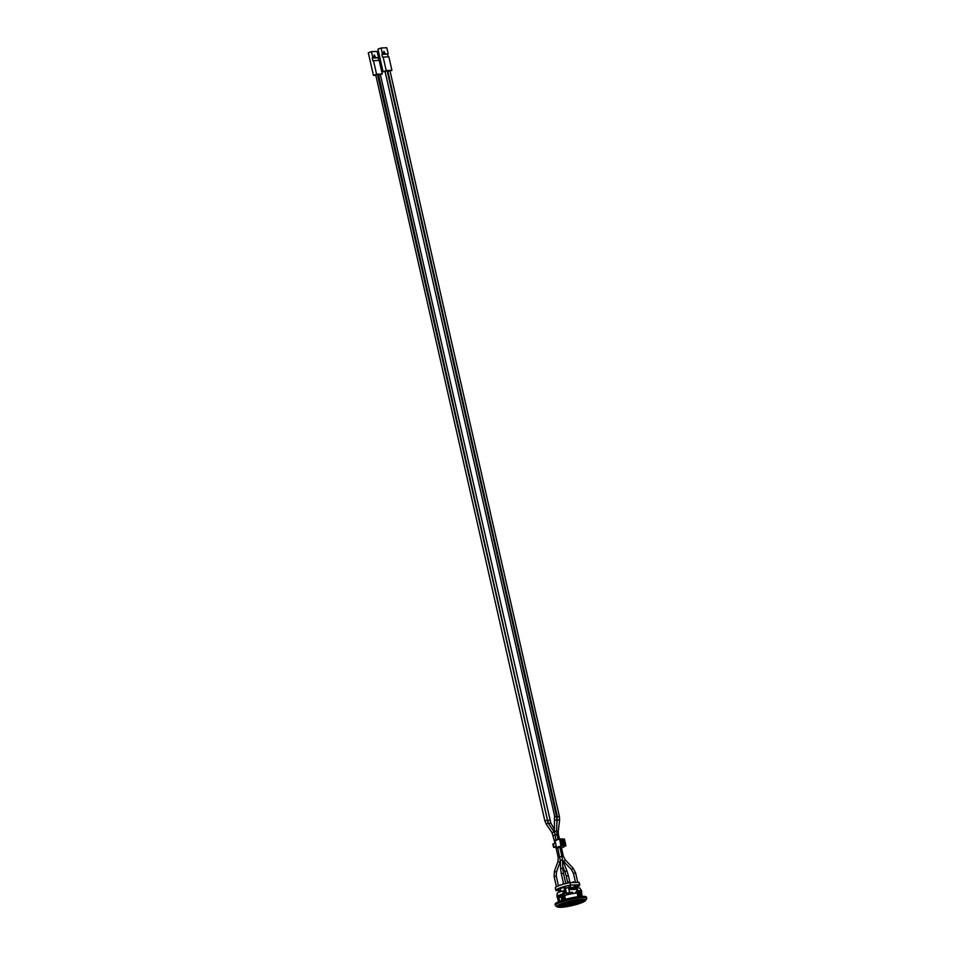 <?xml version="1.0" encoding="UTF-8"?>
<svg xmlns="http://www.w3.org/2000/svg" width="955" height="955" viewBox="0 0 955 955"><rect width="100%" height="100%" fill="white"/><g stroke="black" fill="none" stroke-linecap="round" stroke-linejoin="round"><path stroke-width="1.43" d="M556.252 846.178L553.59 847.312L555.917 847.324M553.243 844.136L555.512 842.931M561.421 844.96L564.799 845.235L565.181 844.399L563.51 839.541L560.704 839.648L561.242 844.542L563.152 843.898L561.289 844.268M562.137 843.934L561.397 840.687L562.411 840.651L563.152 843.898M560.549 841.009L561.397 840.687M561.934 847.849L556.538 847.479L555.034 840.818L559.212 838.932M562.4 845.008L562.567 844.304L561.552 844.948M562.4 844.184L561.612 844.626M565.826 845.772L561.743 847.933M565.814 845.891L561.206 845.855L556.538 847.479M557.135 848.1L561.003 846.369L559.69 839.194L555.249 840.173M556.956 834.515L558.4 834.36L559.427 838.884L564.321 839.111M555.034 840.818L559.367 838.884L564.405 839.051L565.921 845.712L561.85 847.909M572.212 903.167L571.603 903.394L572.212 903.167M570.505 903.167L573.454 902.75L570.445 903.12M570.732 903.155L573.155 902.833L570.672 903.108M569.849 903.561L572.773 903L570.911 903.108M571.15 903.096L572.451 903.096L570.231 903.573M570.553 903.502L571.305 903.466L570.553 903.502M568.321 903.251A5.312 0.871 167.2 0 1 574.074 901.95A5.312 0.871 167.2 0 1 576.462 902.32A5.312 0.871 167.2 0 1 571.544 904.146A5.312 0.871 167.2 0 1 566.303 904.624A5.312 0.871 167.2 0 1 567.354 903.621L567.27 903.621A5.432 0.883 -12.8 0 0 566.112 904.313A5.432 0.883 -12.8 0 0 571.544 904.17A5.432 0.883 -12.8 0 0 576.498 901.95A5.432 0.883 -12.8 0 0 568.237 903.251L568.297 903.227M566.506 904.266A4.99 0.812 167.2 0 1 567.568 903.609L567.485 903.609A5.109 0.836 -12.8 0 0 566.422 904.254L566.434 904.29A5.062 0.824 -12.8 0 0 566.399 904.385A5.062 0.824 -12.8 0 1 566.399 904.385L566.411 904.421A5.062 0.824 -12.8 0 1 566.434 904.29A5.109 0.836 -12.8 0 0 571.532 904.122A5.109 0.836 -12.8 0 0 576.199 902.033A5.109 0.836 -12.8 0 0 568.452 903.239L568.535 903.239A4.99 0.812 167.2 0 1 571.09 902.523L571.078 902.511A5.062 0.824 -12.8 0 1 576.283 902.177A5.062 0.824 -12.8 0 1 571.532 904.11A5.062 0.824 -12.8 0 1 566.411 904.421M566.816 904.206A4.668 0.764 167.2 0 1 567.783 903.597L567.7 903.609A4.799 0.788 -12.8 0 0 566.733 904.194L566.709 904.23A4.799 0.788 -12.8 0 1 566.733 904.194M567.127 904.146A4.357 0.716 167.2 0 1 567.998 903.597L567.915 903.597A4.477 0.728 -12.8 0 0 567.043 904.134L567.019 904.17A4.477 0.728 -12.8 0 1 567.043 904.134M567.437 904.087A4.035 0.657 167.2 0 1 568.213 903.585L568.141 903.585A4.154 0.68 -12.8 0 0 567.342 904.075L567.33 904.11A4.154 0.68 -12.8 0 1 567.342 904.075M567.724 904.122A3.713 0.609 167.2 0 0 567.819 904.218A3.713 0.609 167.2 0 1 568.44 903.573L568.356 903.585A3.832 0.621 -12.8 0 0 567.652 904.015L567.748 904.015A3.713 0.609 167.2 0 0 567.724 904.122A3.713 0.609 167.2 0 0 571.484 903.896A3.713 0.609 167.2 0 0 574.97 902.475A3.713 0.609 167.2 0 0 571.15 902.726L571.15 902.702A3.832 0.621 -12.8 0 0 569.311 903.215L569.383 903.191M567.986 903.919L574.635 902.415M574.349 902.678L568.273 903.896L574.337 902.499M570.051 903.179L573.991 902.797L568.738 903.991L574.062 902.594L570.039 903.167M570.278 903.179L573.764 902.666L570.219 903.132M572.499 902.976L571.209 903.144M572.845 902.905L570.959 903.155M568.75 903.239A4.668 0.764 167.2 0 1 571.102 902.571A4.477 0.728 -12.8 0 0 568.882 903.227L568.965 903.227A4.357 0.716 167.2 0 1 571.126 902.63A4.154 0.68 -12.8 0 0 569.096 903.215L569.18 903.215A4.035 0.657 167.2 0 1 571.138 902.678L571.09 902.511A4.799 0.788 -12.8 0 0 568.667 903.239L568.726 903.215M572.14 903.108L571.436 903.084M572.188 903.06L571.52 903.132M567.819 904.23L567.819 904.218A3.713 0.609 167.2 0 0 571.484 903.896A3.713 0.609 167.2 0 0 574.922 902.618L574.922 902.606A3.713 0.609 167.2 0 0 574.97 902.475M554.879 817.122L385.02 71.327L387.157 70.849L556.586 816.597L556.944 820.226L555.165 820.047M557.433 817.026L387.826 71.231L389.974 70.742L559.403 816.489L559.594 820.226L557.577 819.951M547.621 820.643L378.526 74.681L380.329 74.418L550.772 822.876L548.85 823.938L547.621 820.643L549.758 820.166M544.816 820.751L375.721 74.788L377.523 74.514L548.063 822.888L546.248 824.117L544.816 820.751L546.952 820.261M572.546 902.988L570.159 903.514M569.884 903.633L572.797 902.976M568.058 904.11L574.659 902.618M574.922 902.618L574.922 902.606A3.713 0.609 167.2 0 0 573.334 902.344A3.713 0.609 167.2 0 0 569.395 903.215M567.592 903.442A5.635 0.919 167.2 0 0 565.993 904.707A5.635 0.919 167.2 0 0 571.556 904.206A5.635 0.919 167.2 0 0 576.772 902.26A5.635 0.919 167.2 0 0 573.931 901.902A5.635 0.919 167.2 0 0 567.592 903.442M567.509 903.442A5.754 0.943 -12.8 0 1 576.808 901.878A5.754 0.943 -12.8 0 1 571.556 904.218A5.754 0.943 -12.8 0 1 565.802 904.373A5.754 0.943 -12.8 0 1 567.509 903.442M567.377 903.454A5.957 0.967 167.2 0 0 565.694 904.779A5.957 0.967 167.2 0 0 571.556 904.254A5.957 0.967 167.2 0 0 577.083 902.2A5.957 0.967 167.2 0 0 574.086 901.818A5.957 0.967 167.2 0 0 567.377 903.454M567.294 903.454A6.076 0.991 -12.8 0 1 577.118 901.795A6.076 0.991 -12.8 0 1 571.568 904.266A6.076 0.991 -12.8 0 1 565.491 904.433A6.076 0.991 -12.8 0 1 567.294 903.454M577.441 902.081L577.393 902.141A6.279 1.027 167.2 0 0 574.23 901.735A6.279 1.027 167.2 0 0 567.163 903.454A6.279 1.027 167.2 0 0 565.384 904.863A6.279 1.027 167.2 0 0 571.568 904.301A6.279 1.027 167.2 0 0 577.393 902.141A6.339 1.039 167.2 0 0 577.441 902.081A6.339 1.039 167.2 0 0 577.381 901.699M567.091 903.466A6.399 1.05 -12.8 0 1 577.417 901.711A6.399 1.05 -12.8 0 1 571.579 904.325A6.399 1.05 -12.8 0 1 565.181 904.492A6.399 1.05 -12.8 0 1 567.091 903.466M577.751 902.021L577.703 902.081A6.601 1.074 167.2 0 0 574.373 901.663A6.601 1.074 167.2 0 0 566.948 903.466A6.601 1.074 167.2 0 0 565.085 904.946A6.601 1.074 167.2 0 0 571.579 904.349A6.601 1.074 167.2 0 0 577.703 902.081A6.661 1.086 167.2 0 0 577.751 902.021A6.661 1.086 167.2 0 0 577.691 901.615A6.721 1.098 -12.8 0 1 571.591 904.373A6.721 1.098 -12.8 0 1 564.871 904.552A6.721 1.098 -12.8 0 1 566.876 903.466A6.721 1.098 -12.8 0 1 577.727 901.627M578.062 901.962L578.014 902.021A6.924 1.134 167.2 0 0 574.528 901.58A6.924 1.134 167.2 0 0 566.745 903.478A6.924 1.134 167.2 0 0 564.775 905.018A6.924 1.134 167.2 0 0 571.591 904.409A6.924 1.134 167.2 0 0 578.014 902.021A6.983 1.134 167.2 0 0 578.062 901.962A6.983 1.134 167.2 0 0 577.99 901.532M566.661 903.478A7.043 1.146 -12.8 0 1 578.026 901.556A7.043 1.146 -12.8 0 1 571.603 904.421A7.043 1.146 -12.8 0 1 564.56 904.612A7.043 1.146 -12.8 0 1 566.661 903.478M578.372 901.902L578.324 901.962A7.234 1.182 167.2 0 0 574.671 901.496A7.234 1.182 167.2 0 0 566.53 903.478A7.234 1.182 167.2 0 0 564.477 905.101A7.234 1.182 167.2 0 0 571.603 904.457A7.234 1.182 167.2 0 0 578.324 901.962A7.306 1.194 167.2 0 0 578.372 901.902A7.306 1.194 167.2 0 0 578.3 901.46A7.365 1.206 -12.8 0 1 571.615 904.481A7.365 1.206 -12.8 0 1 564.262 904.672A7.365 1.206 -12.8 0 1 566.446 903.49A7.365 1.206 -12.8 0 1 578.336 901.472M578.646 901.866A7.616 1.242 167.2 0 0 578.67 901.842A7.616 1.242 167.2 0 0 578.599 901.377A7.676 1.253 -12.8 0 1 571.627 904.528A7.676 1.253 -12.8 0 1 563.951 904.731A7.676 1.253 -12.8 0 1 566.231 903.49A7.676 1.253 -12.8 0 1 578.635 901.389M566.315 903.49A7.556 1.23 167.2 0 0 564.166 905.185A7.556 1.23 167.2 0 0 571.615 904.504A7.556 1.23 167.2 0 0 578.635 901.902A7.556 1.23 167.2 0 0 574.815 901.425A7.556 1.23 167.2 0 0 566.315 903.49M566.1 903.502A7.879 1.289 167.2 0 0 563.868 905.256A7.879 1.289 167.2 0 0 571.627 904.564A7.879 1.289 167.2 0 0 578.933 901.842A7.879 1.289 167.2 0 0 574.97 901.341A7.879 1.289 167.2 0 0 566.1 903.502M566.017 903.502A7.998 1.301 -12.8 0 1 578.945 901.317A7.998 1.301 -12.8 0 1 571.639 904.576A7.998 1.301 -12.8 0 1 563.641 904.791A7.998 1.301 -12.8 0 1 566.017 903.502M577.25 901.054A8.273 1.349 167.2 0 0 568.249 902.714A8.273 1.349 167.2 0 0 563.271 905.137A8.273 1.349 167.2 0 0 571.651 904.624A8.273 1.349 167.2 0 0 579.41 901.472A8.273 1.349 167.2 0 0 577.25 901.054M559.714 901.234L558.89 897.581L561.062 896.757L562.746 900.171M561.062 896.757L561.898 900.446M555.404 905.555L555.106 904.254A16.044 2.626 -12.8 0 1 557.433 902.236A16.044 2.626 -12.8 0 1 574.755 897.223A16.044 2.626 -12.8 0 1 586.406 897.151L586.692 898.452A16.044 2.626 167.2 0 0 570.469 899.443A16.044 2.626 167.2 0 0 555.404 905.555A16.044 2.626 167.2 0 0 555.715 905.937L557.302 906.904A14.695 2.399 -12.8 0 1 570.815 900.959A14.695 2.399 -12.8 0 1 585.558 900.481A14.695 2.399 -12.8 0 1 581.129 902.941A14.695 2.399 -12.8 0 1 566.995 906.605A14.695 2.399 -12.8 0 1 557.302 906.904M559.523 900.374A13.597 2.22 167.2 0 0 558.806 900.732L558.997 901.532M559.511 900.314A13.848 2.256 167.2 0 0 558.639 900.744L558.806 900.732M559.272 899.288A13.848 2.256 167.2 0 0 558.4 899.717L558.639 900.744M559.26 899.228A14.098 2.304 167.2 0 0 558.221 899.729L558.4 899.717M559.033 898.201A14.098 2.304 167.2 0 0 557.995 898.703L558.221 899.729M559.021 898.142A14.361 2.34 167.2 0 0 557.816 898.703L557.995 898.703M585.093 899.682A14.468 2.364 -12.8 0 1 585.272 900.565A14.468 2.364 -12.8 0 1 585.248 900.601A14.409 2.352 167.2 0 0 570.827 901.007A14.409 2.352 167.2 0 0 557.672 906.88A14.468 2.364 -12.8 0 1 557.613 906.844A14.468 2.364 -12.8 0 1 557.374 905.973A14.528 2.376 -12.8 0 1 570.815 900.995A14.528 2.376 -12.8 0 1 585.129 899.694A14.528 2.376 -12.8 0 1 578.05 903.967A14.528 2.376 -12.8 0 1 560.979 907.25A14.528 2.376 -12.8 0 1 557.35 906.009M557.613 906.844L557.672 906.88A14.409 2.352 167.2 0 0 561.074 907.214A14.409 2.352 167.2 0 0 575.435 904.707A14.409 2.352 167.2 0 0 585.224 900.625L585.272 900.565M584.794 899.753A14.146 2.316 -12.8 0 1 584.961 900.625A14.146 2.316 -12.8 0 1 584.938 900.661A14.086 2.304 167.2 0 0 570.839 901.054A14.086 2.304 167.2 0 0 557.983 906.808A14.086 2.304 167.2 0 0 561.301 907.131A14.086 2.304 167.2 0 0 575.34 904.672A14.086 2.304 167.2 0 0 584.914 900.684L584.961 900.625M557.947 906.784A14.146 2.316 -12.8 0 1 557.911 906.773A14.146 2.316 -12.8 0 1 557.684 905.913A14.206 2.316 -12.8 0 1 570.827 901.043A14.206 2.316 -12.8 0 1 584.83 899.777A14.206 2.316 -12.8 0 1 577.906 903.943A14.206 2.316 -12.8 0 1 561.218 907.166A14.206 2.316 -12.8 0 1 557.66 905.949M584.484 899.837A13.824 2.256 -12.8 0 1 584.651 900.684A13.824 2.256 -12.8 0 1 584.627 900.72M558.221 906.689L558.281 906.725A13.764 2.244 167.2 0 0 561.528 907.047A13.764 2.244 167.2 0 0 575.256 904.648A13.764 2.244 167.2 0 0 584.603 900.744A13.764 2.244 167.2 0 0 570.851 901.114A13.764 2.244 167.2 0 0 558.281 906.725A13.824 2.256 -12.8 0 1 558.221 906.689A13.824 2.256 -12.8 0 1 557.995 905.853M561.445 907.071A13.883 2.268 -12.8 0 1 557.971 905.889A13.883 2.268 -12.8 0 1 570.839 901.09A13.883 2.268 -12.8 0 1 584.52 899.849A13.883 2.268 -12.8 0 1 577.751 903.931A13.883 2.268 -12.8 0 1 561.445 907.071M584.185 899.92A13.501 2.208 -12.8 0 1 584.341 900.744A13.501 2.208 -12.8 0 1 584.317 900.78M558.556 906.629A13.501 2.208 -12.8 0 1 558.52 906.605A13.501 2.208 -12.8 0 1 558.305 905.794M561.671 906.987A13.561 2.22 -12.8 0 1 558.281 905.829A13.561 2.22 -12.8 0 1 570.851 901.138A13.561 2.22 -12.8 0 1 584.221 899.932A13.561 2.22 -12.8 0 1 577.608 903.919A13.561 2.22 -12.8 0 1 561.671 906.987M561.755 906.952A13.442 2.197 167.2 0 0 575.161 904.612A13.442 2.197 167.2 0 0 584.293 900.804A13.442 2.197 167.2 0 0 570.863 901.162A13.442 2.197 167.2 0 0 558.591 906.641A13.442 2.197 167.2 0 0 561.755 906.952M583.875 899.992A13.179 2.149 -12.8 0 1 584.03 900.804A13.179 2.149 -12.8 0 1 584.006 900.84A13.119 2.149 167.2 0 0 570.875 901.21A13.119 2.149 167.2 0 0 558.89 906.57A13.119 2.149 167.2 0 0 561.982 906.868A13.119 2.149 167.2 0 0 575.065 904.576A13.119 2.149 167.2 0 0 583.983 900.863L584.03 900.804M558.89 906.57L558.83 906.534A13.179 2.149 -12.8 0 1 558.83 906.534A13.179 2.149 -12.8 0 1 558.615 905.734A13.239 2.161 -12.8 0 1 570.863 901.198A13.239 2.161 -12.8 0 1 583.911 900.016A13.239 2.161 -12.8 0 1 577.465 903.908A13.239 2.161 -12.8 0 1 561.898 906.904A13.239 2.161 -12.8 0 1 558.591 905.77M583.577 900.076A12.857 2.101 -12.8 0 1 583.72 900.863A12.857 2.101 -12.8 0 1 583.696 900.899A12.797 2.089 167.2 0 0 570.887 901.269A12.797 2.089 167.2 0 0 559.2 906.486A12.797 2.089 167.2 0 0 562.209 906.784A12.797 2.089 167.2 0 0 574.982 904.552A12.797 2.089 167.2 0 0 583.672 900.923L583.72 900.863M559.2 906.486L559.129 906.45A12.857 2.101 -12.8 0 1 559.129 906.45A12.857 2.101 -12.8 0 1 558.926 905.674A12.916 2.113 -12.8 0 1 570.875 901.245A12.916 2.113 -12.8 0 1 583.612 900.088A12.916 2.113 -12.8 0 1 577.309 903.896A12.916 2.113 -12.8 0 1 562.125 906.808A12.916 2.113 -12.8 0 1 558.902 905.71M583.266 900.159A12.534 2.053 -12.8 0 1 583.41 900.923A12.534 2.053 -12.8 0 1 583.386 900.959A12.475 2.041 167.2 0 0 570.899 901.317A12.475 2.041 167.2 0 0 559.499 906.402A12.475 2.041 167.2 0 0 562.447 906.689A12.475 2.041 167.2 0 0 574.886 904.516A12.475 2.041 167.2 0 0 583.362 900.983L583.41 900.923M559.475 906.391A12.534 2.053 -12.8 0 1 559.439 906.367A12.534 2.053 -12.8 0 1 559.236 905.615A12.606 2.053 -12.8 0 1 570.887 901.293A12.606 2.053 -12.8 0 1 583.302 900.171A12.606 2.053 -12.8 0 1 577.166 903.872A12.606 2.053 -12.8 0 1 562.352 906.725A12.606 2.053 -12.8 0 1 559.212 905.65M582.968 900.231A12.224 1.994 -12.8 0 1 583.099 900.983A12.224 1.994 -12.8 0 1 583.075 901.007L583.063 901.043A12.164 1.982 167.2 0 0 570.911 901.365A12.164 1.982 167.2 0 0 559.809 906.319A12.164 1.982 167.2 0 0 562.674 906.605A12.164 1.982 167.2 0 0 574.791 904.492A12.164 1.982 167.2 0 0 583.063 901.043M559.809 906.319L559.737 906.295A12.224 1.994 -12.8 0 1 559.737 906.295A12.224 1.994 -12.8 0 1 559.546 905.555M562.591 906.641A12.284 2.006 -12.8 0 1 559.523 905.591A12.284 2.006 -12.8 0 1 570.899 901.353A12.284 2.006 -12.8 0 1 583.004 900.255A12.284 2.006 -12.8 0 1 577.011 903.86A12.284 2.006 -12.8 0 1 562.591 906.641M582.693 900.326A11.961 1.958 -12.8 0 1 576.868 903.848A11.961 1.958 -12.8 0 1 562.817 906.558A11.961 1.958 -12.8 0 1 559.833 905.531A11.961 1.958 -12.8 0 1 570.911 901.401A11.961 1.958 -12.8 0 1 582.693 900.326A11.902 1.946 -12.8 0 1 582.801 901.043A11.902 1.946 -12.8 0 1 582.777 901.066L582.753 901.102A11.842 1.934 167.2 0 0 570.923 901.413A11.842 1.934 167.2 0 0 560.108 906.247A11.902 1.946 -12.8 0 1 560.048 906.211A11.902 1.946 -12.8 0 1 559.857 905.495M560.048 906.211L560.108 906.247A11.842 1.934 167.2 0 0 562.901 906.522A11.842 1.934 167.2 0 0 574.707 904.457A11.842 1.934 167.2 0 0 582.753 901.102M582.395 900.41A11.639 1.898 -12.8 0 1 576.725 903.836A11.639 1.898 -12.8 0 1 563.044 906.462A11.639 1.898 -12.8 0 1 560.131 905.471A11.639 1.898 -12.8 0 1 570.923 901.448A11.639 1.898 -12.8 0 1 582.395 900.41A11.579 1.886 -12.8 0 1 582.49 901.102A11.579 1.886 -12.8 0 1 582.466 901.126L582.443 901.162A11.52 1.886 167.2 0 0 570.935 901.472A11.52 1.886 167.2 0 0 560.418 906.164A11.579 1.886 -12.8 0 1 560.346 906.128A11.579 1.886 -12.8 0 1 560.155 905.436M560.346 906.128L560.418 906.164A11.52 1.886 167.2 0 0 563.128 906.438A11.52 1.886 167.2 0 0 574.612 904.421A11.52 1.886 167.2 0 0 582.443 901.162M582.049 900.47A11.257 1.838 -12.8 0 1 582.18 901.162A11.257 1.838 -12.8 0 1 582.156 901.186M560.657 906.056L560.716 906.08A11.197 1.826 167.2 0 0 563.355 906.343A11.197 1.826 167.2 0 0 574.528 904.397A11.197 1.826 167.2 0 0 582.132 901.222A11.197 1.826 167.2 0 0 570.935 901.52A11.197 1.826 167.2 0 0 560.716 906.08A11.257 1.838 -12.8 0 1 560.657 906.056A11.257 1.838 -12.8 0 1 560.466 905.376A11.317 1.85 -12.8 0 1 570.935 901.496A11.317 1.85 -12.8 0 1 582.084 900.493A11.317 1.85 -12.8 0 1 576.569 903.812A11.317 1.85 -12.8 0 1 563.271 906.379A11.317 1.85 -12.8 0 1 560.442 905.412M560.955 905.973L561.027 906.009A10.875 1.779 167.2 0 0 563.593 906.259A10.875 1.779 167.2 0 0 574.433 904.361A10.875 1.779 167.2 0 0 581.822 901.281A10.875 1.779 167.2 0 0 570.947 901.568A10.875 1.779 167.2 0 0 561.027 906.009A10.935 1.791 -12.8 0 1 560.955 905.973A10.935 1.791 -12.8 0 1 560.776 905.316A10.994 1.791 -12.8 0 1 570.947 901.556A10.994 1.791 -12.8 0 1 581.786 900.565A10.935 1.791 -12.8 0 1 581.87 901.222A10.935 1.791 -12.8 0 1 581.846 901.245M581.786 900.565A10.994 1.791 -12.8 0 1 576.426 903.8A10.994 1.791 -12.8 0 1 563.498 906.295A10.994 1.791 -12.8 0 1 560.752 905.352M581.44 900.637A10.612 1.731 -12.8 0 1 581.559 901.281A10.612 1.731 -12.8 0 1 581.535 901.305L581.511 901.341A10.553 1.719 167.2 0 0 570.959 901.627A10.553 1.719 167.2 0 0 561.325 905.925A10.612 1.731 -12.8 0 1 561.265 905.889A10.612 1.731 -12.8 0 1 561.086 905.256A10.672 1.743 -12.8 0 1 570.959 901.604A10.672 1.743 -12.8 0 1 581.476 900.649A10.672 1.743 -12.8 0 1 576.271 903.788A10.672 1.743 -12.8 0 1 563.737 906.2A10.672 1.743 -12.8 0 1 561.062 905.292M561.265 905.889L561.325 905.925A10.553 1.719 167.2 0 0 563.82 906.176A10.553 1.719 167.2 0 0 574.337 904.337A10.553 1.719 167.2 0 0 581.511 901.341M581.141 900.708A10.29 1.683 -12.8 0 1 581.249 901.341A10.29 1.683 -12.8 0 1 581.225 901.365L581.201 901.401A10.23 1.671 167.2 0 0 570.971 901.675A10.23 1.671 167.2 0 0 561.636 905.841A10.23 1.671 167.2 0 0 564.047 906.08A10.23 1.671 167.2 0 0 574.253 904.301A10.23 1.671 167.2 0 0 581.201 901.401M561.6 905.829A10.29 1.683 -12.8 0 1 561.564 905.817A10.29 1.683 -12.8 0 1 561.397 905.197M563.963 906.116A10.35 1.695 -12.8 0 1 561.373 905.233A10.35 1.695 -12.8 0 1 570.971 901.651A10.35 1.695 -12.8 0 1 581.177 900.732A10.35 1.695 -12.8 0 1 576.128 903.776A10.35 1.695 -12.8 0 1 563.963 906.116M580.831 900.792A9.968 1.624 -12.8 0 1 580.938 901.401A9.968 1.624 -12.8 0 1 580.915 901.425L580.891 901.46A9.908 1.624 167.2 0 0 570.983 901.723A9.908 1.624 167.2 0 0 561.934 905.77A9.908 1.624 167.2 0 0 564.274 905.997A9.908 1.624 167.2 0 0 574.158 904.266A9.908 1.624 167.2 0 0 580.891 901.46M561.934 905.77L561.874 905.734A9.968 1.624 -12.8 0 1 561.874 905.734A9.968 1.624 -12.8 0 1 561.707 905.137M564.19 906.032A10.028 1.635 -12.8 0 1 561.683 905.173A10.028 1.635 -12.8 0 1 570.983 901.699A10.028 1.635 -12.8 0 1 580.867 900.804A10.028 1.635 -12.8 0 1 575.984 903.764A10.028 1.635 -12.8 0 1 564.19 906.032M580.533 900.875A9.657 1.576 -12.8 0 1 580.628 901.46A9.657 1.576 -12.8 0 1 580.604 901.484M562.209 905.674A9.657 1.576 -12.8 0 1 562.173 905.65A9.657 1.576 -12.8 0 1 562.018 905.077A9.717 1.588 -12.8 0 1 570.995 901.759A9.717 1.588 -12.8 0 1 580.568 900.887A9.717 1.588 -12.8 0 1 575.829 903.74A9.717 1.588 -12.8 0 1 564.417 905.937A9.717 1.588 -12.8 0 1 561.994 905.113M564.5 905.913A9.586 1.564 167.2 0 0 574.062 904.242A9.586 1.564 167.2 0 0 580.58 901.52A9.586 1.564 167.2 0 0 570.995 901.771A9.586 1.564 167.2 0 0 562.244 905.686A9.586 1.564 167.2 0 0 564.5 905.913M580.222 900.947A9.335 1.528 -12.8 0 1 580.318 901.52A9.335 1.528 -12.8 0 1 580.294 901.544M562.543 905.603A9.275 1.516 167.2 0 0 564.727 905.817A9.275 1.516 167.2 0 0 573.979 904.206A9.275 1.516 167.2 0 0 580.27 901.58A9.275 1.516 167.2 0 0 571.006 901.83A9.275 1.516 167.2 0 0 562.543 905.603L562.483 905.579A9.335 1.528 -12.8 0 1 562.483 905.579A9.335 1.528 -12.8 0 1 562.328 905.018A9.395 1.528 -12.8 0 1 571.006 901.807A9.395 1.528 -12.8 0 1 580.258 900.971A9.395 1.528 -12.8 0 1 575.686 903.728A9.395 1.528 -12.8 0 1 564.644 905.853A9.395 1.528 -12.8 0 1 562.304 905.053M562.853 905.531A8.953 1.456 167.2 0 0 564.966 905.734A8.953 1.456 167.2 0 0 573.883 904.17A8.953 1.456 167.2 0 0 579.971 901.639A8.953 1.456 167.2 0 0 571.018 901.878A8.953 1.456 167.2 0 0 562.853 905.531L562.782 905.495A9.013 1.468 -12.8 0 1 562.782 905.495A9.013 1.468 -12.8 0 1 562.638 904.958A9.072 1.48 -12.8 0 1 571.018 901.854A9.072 1.48 -12.8 0 1 579.948 901.054A9.013 1.468 -12.8 0 1 580.019 901.58A9.013 1.468 -12.8 0 1 579.983 901.604M579.948 901.054A9.072 1.48 -12.8 0 1 575.531 903.716A9.072 1.48 -12.8 0 1 564.871 905.77A9.072 1.48 -12.8 0 1 562.614 904.994M579.649 901.126A8.75 1.433 -12.8 0 1 575.388 903.705A8.75 1.433 -12.8 0 1 565.109 905.686A8.75 1.433 -12.8 0 1 562.913 904.934A8.75 1.433 -12.8 0 1 571.03 901.914A8.75 1.433 -12.8 0 1 579.649 901.126A8.691 1.421 -12.8 0 1 579.709 901.639A8.691 1.421 -12.8 0 1 579.685 901.663L579.661 901.699A8.631 1.409 167.2 0 0 571.03 901.926A8.631 1.409 167.2 0 0 563.152 905.447A8.691 1.421 -12.8 0 1 563.092 905.412A8.691 1.421 -12.8 0 1 562.949 904.898M563.092 905.412L563.152 905.447A8.631 1.409 167.2 0 0 565.193 905.65A8.631 1.409 167.2 0 0 573.8 904.146A8.631 1.409 167.2 0 0 579.661 901.699M565.718 903.514A8.44 1.385 -12.8 0 1 574.492 901.305A8.44 1.385 -12.8 0 1 579.578 901.436A8.44 1.385 -12.8 0 1 571.651 904.648A8.44 1.385 -12.8 0 1 563.116 905.173A8.44 1.385 -12.8 0 1 565.718 903.514M585.558 900.481L586.573 898.918A16.044 2.626 167.2 0 0 586.692 898.452M566.029 888.246L563.88 887.231L565.276 893.403L568.488 893.032L568.786 894.369M560.919 891.528L560.263 888.604L563.88 887.231M567.759 893.056L569.562 892.376L568.416 887.338L565.408 888.484L566.422 892.961M573 887.314L573.812 887.279M566.912 894.847L566.482 892.949M564.703 895.504A9.884 1.612 -12.8 0 1 577.083 893.14M577.906 896.733L576.343 888.102L578.145 890.776L578.491 896.661M558.532 901.723L557.386 897.593M565.074 899.455L562.913 893.892L563.271 890.764A13.346 2.185 167.2 0 0 557.254 893.068L556.884 896.196L557.816 898.703M563.271 890.764L565.575 899.312M581.822 896.363L581.523 890.645L579.721 887.983A13.346 2.185 167.2 0 0 576.343 888.102M581.583 892.662L582.073 896.351M581.643 895.575A13.597 2.22 167.2 0 0 578.276 895.695M581.834 895.504A13.848 2.256 167.2 0 0 578.455 895.635M581.595 894.477A13.848 2.256 167.2 0 0 578.217 894.608M581.774 894.417A14.098 2.304 167.2 0 0 578.408 894.537M581.547 893.391A14.098 2.304 167.2 0 0 578.169 893.51M581.726 893.319A14.361 2.34 167.2 0 0 578.36 893.45M581.5 892.304A14.361 2.34 167.2 0 0 578.121 892.424M581.679 892.233A14.612 2.388 167.2 0 0 578.312 892.352M581.452 891.206A14.612 2.388 167.2 0 0 578.073 891.337M581.631 891.134A14.862 2.423 167.2 0 0 578.264 891.266M581.523 890.645A14.862 2.423 167.2 0 0 578.145 890.776M562.913 893.892A14.862 2.423 167.2 0 0 556.884 896.196M563.02 894.381A14.862 2.423 167.2 0 0 557.004 896.673M563.199 894.381A14.612 2.388 167.2 0 0 557.171 896.673M563.438 895.396A14.612 2.388 167.2 0 0 557.41 897.688M563.605 895.396A14.361 2.34 167.2 0 0 557.589 897.688M563.844 896.411A14.361 2.34 167.2 0 0 561.54 897.163M564.023 896.411A14.098 2.304 167.2 0 0 561.719 897.151M564.25 897.425A14.098 2.304 167.2 0 0 561.946 898.178M564.429 897.425A13.848 2.256 167.2 0 0 562.113 898.166M564.656 898.44A13.848 2.256 167.2 0 0 562.352 899.192M564.835 898.44A13.597 2.22 167.2 0 0 562.519 899.192M569.562 892.376L568.488 893.032M570.29 892.34L570.66 893.964M575.555 887.243L577.417 887.004L577.644 888.007M576.904 887.016A12.248 2.006 167.2 0 0 579.745 884.987L579.184 882.551A12.248 2.006 167.2 0 0 579.028 882.325L570.039 882.659A12.248 2.006 167.2 0 0 555.309 887.983L555.858 890.418A12.248 2.006 167.2 0 0 556.025 890.645L560.119 890.502M579.745 884.987A12.248 2.006 167.2 0 0 579.578 884.76L570.601 885.094A12.248 2.006 167.2 0 0 555.858 890.418M571.436 889.523L572.057 888.269L570.565 888.389A0.931 0.692 87.9 0 0 570.565 888.078L570.314 886.013L569.204 886.479M564.739 886.777L566.172 886.371L564.739 886.777M576.892 886.336L578.312 885.918L576.892 886.336M557.517 889.535L558.938 889.117L557.517 889.535M576.068 888.21L575.626 888.198A0.931 0.692 -92.1 0 0 575.626 887.887L575.376 885.822L574.265 886.288M560.442 889.427L560.49 890.358M579.028 882.325L579.578 884.76M570.039 882.659L570.601 885.094M560.692 884.999L560.024 884.975M573.119 882.539L573.251 881.68L573.513 882.527M574.456 888.174L574.23 885.954M574.588 885.858L574.838 887.923A0.931 0.692 87.9 0 1 574.85 888.162M574.301 882.504L573.251 881.68M569.168 886.145L569.299 887.302M569.681 887.291L569.538 886.037M568.141 882.981L568.189 881.859L569.311 882.79M568.189 881.859L568.44 882.683M563.307 882.551L563.581 884.127M563.223 882.551L563.08 884.27M568.416 887.338L569.765 887.291L570.29 889.559L576.223 889.344M573.764 889.427L573.501 888.281L575.817 888.126M574.385 888.186L574.182 887.267L570.804 887.398L571.018 888.305M571.747 893.749L571.424 892.304L572.546 892.257L572.833 893.57M572.546 892.257L571.496 892.662M575.817 893.2L575.579 892.149L576.701 892.113L576.939 893.14M576.701 892.113L575.662 892.507M559.057 892.233L558.782 891.003L560.645 890.299M570.756 888.317L570.123 888.83M572.164 888.759L571.639 889.511M574.218 889.415L574.755 888.663L574.922 889.392M573.657 888.962L574.755 888.663M576.068 887.052L576.307 888.126M380.377 74.621L377.607 74.896M382.275 74.001L379.195 60.44L373.489 60.654L376.568 74.215L382.275 74.001L380.4 74.717M376.568 74.215L373.441 75.409L368.308 52.823L371.435 51.63L372.844 57.801L378.55 57.598L378.55 60.463M375.458 75.338L373.441 75.409M377.571 74.717L378.777 74.263L376.533 74.347L374.121 75.266L375.434 75.218M378.55 57.598L377.153 51.427L371.435 51.63M375.458 57.193L373.799 57.36L374.264 54.948L374.109 57.252L375.458 57.193L374.264 54.948M373.489 60.654L372.88 60.881L372.235 58.04L372.844 57.801M372.235 58.04L377.953 57.825M383.122 56.978L386.202 70.551L391.92 70.336L388.84 56.763L382.525 57.205L381.881 54.363L382.478 54.137L388.196 53.922L387.587 54.149L388.184 56.787M386.202 70.551L383.074 71.744L377.941 49.159L381.081 47.965L382.478 54.137M385.092 71.661L383.074 71.744M391.92 70.336L390.046 71.052M388.196 53.922L386.787 47.75L381.081 47.965M385.092 53.528L383.444 53.695L383.898 51.272L383.743 53.576L385.092 53.528L383.898 51.272M381.881 54.363L387.587 54.149M387.205 71.052L388.422 70.586L386.166 70.67L383.767 71.589L385.068 71.541M390.022 70.945L387.252 71.231M553.315 843.766L554.055 847.013M563.39 844.96L565.181 844.399M562.471 840.901L563.689 840.46L564.608 844.518L561.743 845.032M562.364 844.196L561.636 844.399M564.799 845.235L561.265 844.626M564.262 840.34L563.51 839.541M560.704 839.648L560.299 840.388M561.242 844.542L561.994 845.342M560.442 840.197L563.319 840.066L561.958 840.663M565.814 845.688L561.206 845.855L559.69 839.194L564.298 839.027L565.814 845.688M556.944 820.226L556.634 831.327L554.437 831.268L554.449 817.074L556.586 816.597M555.082 834.957L556.932 834.419L556.634 831.327M560.06 856.85L561.91 856.313L560.024 847.992M557.792 848.076L560.37 860.944A1.098 0.728 -2.1 0 1 562.567 860.861L561.91 856.313M560.37 860.944L560.669 869.253A1.098 0.728 -2.1 0 1 562.865 869.181L562.567 860.861M560.669 869.253L561.325 873.813L563.462 873.324L562.865 869.181M561.934 856.408L563.307 856.337M556.813 824.917L557.266 816.979L559.403 816.489M556.634 831.22L558.245 831.375L559.594 820.226M562.495 859.834L563.808 861.541L565.3 860.073M563.808 861.541L571.436 869.587L573.036 868.071L565.396 860.025L563.366 856.253L561.48 847.945M571.436 869.587L573.466 873.359L575.602 872.87L573.036 868.071M562.602 861.983L562.782 860.276M562.758 866.269L564.871 871.64L566.912 870.841L563.163 861.315M564.871 871.64L566.243 876.117L568.38 875.628L566.912 870.841M552.288 832.951L553.936 831.65L548.063 822.888M553.399 835.553L554.807 834.98M555.774 846.715L558.198 857.387L559.785 856.874M558.198 857.387L557.983 861.458L560.036 862.21L560.37 861.076M557.983 861.458L554.401 871.258L556.395 872.082M554.401 871.258L554.091 876.559L556.168 876.165M574.838 887.923L575.626 887.887M570.565 888.078L569.956 888.102M553.59 847.312L552.85 844.065M561.349 844.566L560.43 840.185M554.437 831.268L555.941 839.958M558.042 839.29L556.932 834.419M565.79 883.554L563.462 873.324M563.665 884.103L561.325 873.813M558.245 831.375L558.4 834.36M577.763 882.372L575.602 872.87M575.531 882.456L573.466 873.359M554.485 829.632L550.772 822.876M549.221 824.607L548.85 823.938M569.98 882.671L568.38 875.628M567.819 883.089L566.243 876.117M554.962 843.134L552.109 832.867L546.248 824.117M553.936 831.65L554.461 832.533M558.448 885.822L556.24 876.069L556.455 872.011L560.036 862.21M556.419 886.789L554.091 876.559"/></g></svg>
